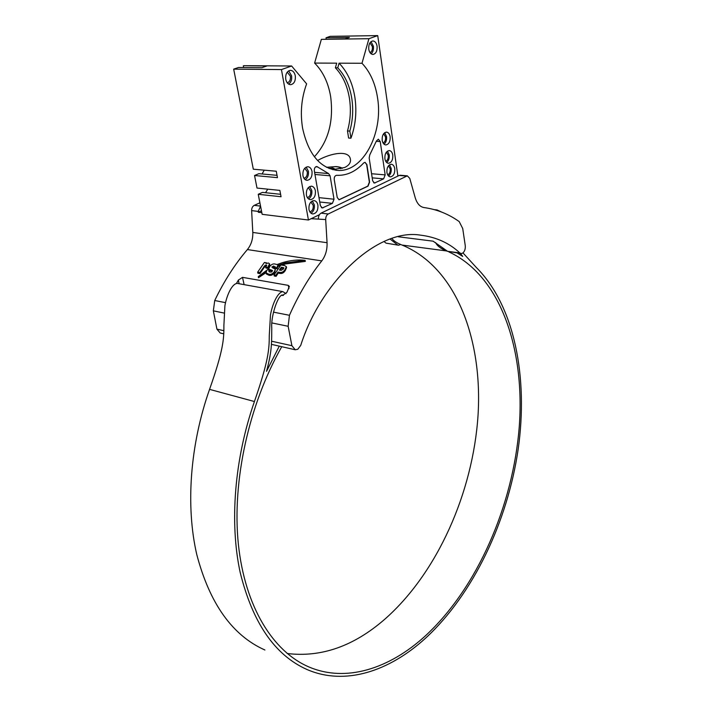 <?xml version="1.0" encoding="UTF-8"?>
<svg xmlns="http://www.w3.org/2000/svg" width="712" height="712" viewBox="0 0 712 712"><rect width="100%" height="100%" fill="white"/><g stroke="black" fill="none" stroke-linecap="round" stroke-linejoin="round"><path stroke-width="1.07" d="M297.785 349.263L300.722 345.4C320.836 281.934 377.324 228.018 420.392 235.129C436.1 237.052 449.245 242.988 459.836 252.929L461.154 253.543L462.586 253.196C464.633 251.612 465.523 249.084 465.256 245.622L462.72 228.516L459.213 221.61C448.569 214 436.821 209.319 423.978 207.557C419.947 206.827 417.036 203.579 415.238 197.803L409.774 178.4L407.326 175.837L328.241 213.983C326.523 215.042 325.678 216.893 325.687 219.563L327.057 242.694C327.315 249.77 325.553 255.831 321.78 260.886C309.364 276.55 298.586 294.688 289.446 315.291L288.146 326.283L291.902 345.694L295.24 349.761L297.785 349.263M384.053 241.519L386.002 243.139L398.587 245.231L400.651 244.492M461.02 253.525L447.545 251.3L459.836 252.929M276.808 267.703L277.76 265.425L285.405 262.924L304.852 260.316C297.972 259.506 290.478 260.289 282.361 262.666L277.021 264.544L275.482 264.152C273.515 263.467 271.646 264.188 269.875 266.306L268.78 268.762L258.269 276.639L266.6 271.13L266.137 272.892L268.593 274.129C270.667 274.77 272.598 273.942 274.387 271.655L275.375 269.127L272.562 267.783L275.081 266.555L274.61 267.356L276.808 267.703L277.004 268.744L277.965 266.457L280.51 265.523M277.004 268.744L274.805 268.397L274.61 267.356M265.968 263.529L266.484 262.826L264.392 262.488L257.646 272.171L259.8 272.536L265.175 265.167L266.769 265.22L265.718 267.018L267.765 267.347L269.545 263.814L268.451 263.022L265.968 263.529M259.8 272.536L260.013 273.595L257.86 273.23L257.646 272.171M260.013 273.595L264.125 267.516L263.921 266.484M267.765 267.347L267.97 268.388L265.923 268.05L265.718 267.018M267.97 268.388L269.75 264.837L269.545 263.814M275.891 275.25L278 272.064L279.789 272.358C281.863 272.74 283.634 271.77 285.094 269.447L286.358 266.617L284.542 265.567L280.902 264.989L274.04 274.939L275.891 275.25L276.105 276.318L278.205 273.114L278 272.064M276.105 276.318L274.253 276.007L274.04 274.939M398.328 236.767L433.127 241.181L447.545 251.3M397.269 244.634L390.167 239.134M224.084 313.058L213.351 310.841L216.929 329.158L223.871 330.688M259.898 202.804L254.237 205.359L260.548 206.097M406.329 176.051L399.209 175.455L321.059 213.146L328.241 213.983M261.838 212.674L258.269 212.238L258.207 211.402L251.63 210.61L252.805 232.45L327.057 242.694M325.687 219.563L311.197 218.673M278.205 273.114L279.994 273.417C282.068 273.8 283.839 272.829 285.298 270.498L286.562 267.65L286.358 266.617M264.125 267.516L266.163 265.968M281.73 265.122L285.601 263.947L305.323 261.393L304.87 260.405M274.12 268.139L274.707 267.863M266.137 272.892L266.341 273.942L268.807 275.188C270.872 275.829 272.803 275.001 274.601 272.705L275.375 269.127M258.269 276.639L258.492 277.716L265.327 273.123M236.5 283.358L238.387 280.074L242.498 277.351L288.271 285.361L289.375 286.455L286.892 292.365L282.513 295.48L281.293 295.257M321.78 260.886L247.384 249.565C234.88 264.241 223.995 281.222 214.73 300.526L225.499 302.653M251.63 210.61C251.648 208.091 252.511 206.346 254.237 205.359M398.462 245.213L386.002 243.139M223.764 333.812L220.213 333.02L216.929 329.158M213.351 310.841L214.73 300.526M247.384 249.565C251.203 244.821 253.009 239.116 252.805 232.45M295.026 349.717L271.459 344.359M260.565 206.195L258.207 211.402M261.464 210.779L258.269 212.238M318.397 218.682C318.451 216.039 319.332 214.196 321.059 213.146M399.209 175.455L400.331 175.25M277.965 266.457L277.76 265.425M283.91 267.863L281.373 267.196L279.371 270.062L281.151 270.355L283.234 269.145L283.91 267.863M273.8 266.003L271.788 267.036L273.8 266.003M272.198 271.29L272.536 270.542L271.201 269.955L269.385 269.439L268.273 270.097L269.51 270.302L268.869 271.619L269.946 272.082L271.503 272.037L272.198 271.29M272.251 271.21L269.545 270.507M269.51 270.302L269.581 271.566L269.367 270.515M269.599 270.48L269.385 269.439M283.162 267.481L283.367 268.522L281.578 268.228L280.199 270.195M281.578 268.228L281.373 267.196M287.23 82.814C289.668 82.014 290.727 79.806 290.407 76.184L287.221 72.126M288.654 84.141C291.075 82.432 292.053 79.637 291.591 75.757L288.654 70.844M295.293 75.81C294.51 72.339 292.872 70.515 290.371 70.337C286.883 71.147 285.343 74.119 285.752 79.263C286.536 82.699 288.164 84.514 290.63 84.701C294.136 83.918 295.685 80.954 295.293 75.81M307.344 197.589C309.836 196.797 310.948 194.607 310.681 191.012L308.269 187.63M308.51 198.915C311.117 197.251 312.212 194.438 311.794 190.496L309.658 186.553M315.398 190.861C314.793 188.03 313.458 186.473 311.402 186.179C307.762 186.829 306.098 189.766 306.4 195.017C307.014 197.82 308.341 199.36 310.37 199.654C314.019 199.04 315.692 196.103 315.398 190.861M385.735 161.312C387.622 160.325 388.458 158.322 388.236 155.323L386.393 152.145M386.643 162.478C388.672 160.823 389.535 158.286 389.224 154.869L387.462 151.122M392.793 155.118C392.276 152.315 391.084 150.802 389.206 150.57C386.127 151.22 384.694 153.952 384.898 158.758C385.423 161.535 386.607 163.039 388.458 163.279C391.547 162.648 392.997 159.924 392.793 155.118M387.702 174.876C389.589 173.888 390.434 171.895 390.221 168.886L388.449 165.789M388.583 176.042C390.63 174.387 391.502 171.85 391.191 168.433L389.508 164.784M394.76 168.708C394.252 165.976 393.086 164.49 391.253 164.25C388.165 164.881 386.714 167.614 386.919 172.429C387.426 175.143 388.583 176.62 390.39 176.861C393.487 176.247 394.946 173.523 394.76 168.708M303.953 178.303C306.445 177.519 307.548 175.321 307.272 171.717L304.736 168.228M305.163 179.638C307.744 177.956 308.821 175.152 308.403 171.218L306.142 167.115M312.025 171.53C311.393 168.602 310.005 167 307.869 166.724C304.255 167.391 302.609 170.346 302.938 175.57C303.57 178.472 304.941 180.065 307.05 180.341C310.681 179.7 312.337 176.763 312.025 171.53M309.853 211.873C312.346 211.081 313.467 208.892 313.2 205.305L310.886 202.003M310.984 213.2C313.609 211.535 314.722 208.723 314.312 204.78L312.265 200.953M317.908 205.181C317.321 202.422 316.021 200.891 314.01 200.597C310.361 201.22 308.679 204.157 308.972 209.417C309.569 212.14 310.85 213.662 312.826 213.965C316.493 213.36 318.184 210.432 317.908 205.181M370.017 52.644C371.842 51.647 372.625 49.635 372.376 46.618L369.973 42.809M371.103 53.809C372.981 52.127 373.747 49.609 373.408 46.244L371.041 41.625M377.084 46.209C376.434 42.853 375.002 41.1 372.776 40.949C369.813 41.723 368.478 44.482 368.763 49.226C369.412 52.554 370.836 54.299 373.035 54.45C376.007 53.703 377.36 50.953 377.084 46.209M383.083 143.014C384.961 142.026 385.788 140.024 385.566 137.016L383.635 133.731M384.017 144.18C386.029 142.525 386.874 139.988 386.554 136.579L384.702 132.681M390.149 136.775C389.615 133.892 388.378 132.334 386.447 132.112C383.385 132.788 381.961 135.52 382.184 140.317C382.727 143.183 383.955 144.732 385.86 144.954C388.93 144.305 390.363 141.581 390.149 136.775M314.375 156.782C328.365 141.457 333.795 121.387 330.644 96.565C328.25 82.565 322.901 71.405 314.606 63.074L336.705 63.163L335.388 67.809L337.755 67.827L339.072 63.172L361.999 63.27C370.142 71.894 375.331 83.446 377.565 97.918C383.492 133.571 362.728 172.429 337.702 170.408C320.124 168.335 308.43 154.326 302.627 128.382C300.081 112.941 301.416 98.096 306.623 83.856L291.617 65.994L281.454 69.58L308.43 220.008L319.412 214.713M347.483 130.955L348.613 138.039L350.945 138.181L349.815 131.079L347.483 130.955C350.464 120.381 351.114 109.541 349.45 98.416C347.367 85.707 342.677 75.499 335.388 67.809M339.072 63.172C347.296 71.663 352.565 83.019 354.879 97.268C356.943 111.561 355.635 125.205 350.945 138.181M332.655 169.661L344.742 167.48C349.005 165.344 350.9 162.648 350.429 159.399C349.316 149.929 331.578 152.644 317.579 160.503M337.755 67.827C345.035 75.525 349.717 85.751 351.799 98.487C353.455 109.63 352.796 120.488 349.815 131.079M308.43 220.008L262.158 214.33L258.233 194.287L281.053 196.735L279.861 190.407L257.005 188.057L254.549 175.517L277.466 177.644L276.256 171.227L253.312 169.198L233.678 69.135L238.502 67.498L261.945 67.684L266.742 66.02L243.833 65.682L291.617 65.994M280.599 194.305L262.497 192.391L258.233 194.287M265.532 192.712L267.783 189.161M277.03 175.33L258.848 173.675L254.549 175.517M262.06 173.968L264.25 170.168M243.62 67.533L243.299 65.869M314.606 63.074L321.352 39.356L345.195 38.875L349.387 37.424L326.025 37.772L330.199 36.348L377.725 35.6L397.892 176.095M326.247 39.133L326.025 37.772M361.999 63.27L368.923 38.706L377.725 35.6M376.417 141.003L378.357 139.214L380.226 141.555L385.165 174.876L383.635 178.845L374.441 183.055L372.661 180.83L369.172 158.02L369.75 154.922L376.417 141.003M328.57 173.559L330.083 175.802L334.026 199.218L332.397 203.374L322.296 207.975L320.391 205.706L314.339 170.88C314.179 168.29 314.989 166.831 316.769 166.501L328.57 173.559L314.588 172.349M363.69 162.941L365.034 162.291L366.894 164.588L369.599 182.121L368.042 186.144L339.099 199.778L337.23 197.527L334.24 179.602C334.097 177.057 334.889 175.624 336.616 175.303L337.168 175.33C346.949 175.624 355.786 171.494 363.69 162.941M321.352 39.356L368.923 38.706M233.678 69.135L281.454 69.58M364.962 162.291L366.653 164.57L369.359 182.103L367.801 186.126L338.93 199.76M335.904 169.509L332.815 168.023L329.051 168.477M333.091 169.652L332.815 168.023M286.01 293.638L282.904 291.635C277.208 292.249 272.055 305.537 270.48 314.918L269.287 335.272C269.261 349.476 268.504 360.975 254.424 401.532C234.426 459.017 229.442 522.519 240.131 572.226C252.564 622.778 274.832 655.191 306.943 669.485C345.026 686.057 389.322 671.336 425.642 638.103C473.436 593.986 507.576 521.415 518.176 449.219C528.393 377.129 514.562 305.768 476.346 267.507L462.987 252.92M287.176 653.5C321.121 657.621 353.535 646.3 384.435 619.529C437.426 573.178 472.937 492.357 478.028 415.47C482.852 338.859 455.822 267.071 402.058 245.062C397.091 243.148 393.718 240.976 391.929 238.538M281.774 346.655C248.71 404.852 231.907 481.463 238.36 544.155C244.937 606.891 273.034 651.489 308.59 666.815C346.014 682.995 389.535 668.595 425.295 635.949C477.512 587.818 513.005 505.449 519.235 427.093C525.162 349.031 500.483 275.642 448.845 251.906M447.67 251.407L446.575 250.953C440.781 248.666 437.123 245.871 435.593 242.57M282.904 291.635L237.167 283.385C231.453 283.937 226.398 296.735 224.903 305.786L223.888 325.446C223.995 339.179 223.328 350.295 209.559 389.366C190.015 444.751 185.574 506.081 196.743 554.426C209.657 603.616 232.37 635.478 264.891 650.003M283.403 295.435L282.397 294.955C277.475 295.427 270.747 317.24 271.77 327.84C271.592 340.737 272.349 350.01 266.519 371.344L279.309 346.112M435.797 210.067L437.079 209.942L441.565 212.042M460.442 253.445L462.702 256.391L457.273 253.027M277.155 268.531L276.95 267.49M268.629 267.436L268.424 266.404M288.146 326.283L271.975 322.945M271.601 341.217L291.902 345.694M273.444 312.132L289.446 315.291M239.107 283.732L238.387 280.074M242.498 277.351L244.127 284.64M288.947 288.672L288.271 285.361M301.461 261.491L301.274 260.476M285.601 263.947L285.405 262.924M274.601 272.705L274.387 271.655M268.807 275.188L268.593 274.129M265.38 266.199L265.175 265.167M266.519 265.87L266.332 264.962M285.298 270.498L285.094 269.447M279.994 273.417L279.789 272.358M271.406 271.005L271.201 269.955M314.962 174.476L330.083 175.802M318.985 197.633L334.026 199.218M319.75 202.003L332.397 203.374M321.406 207.61L323.141 207.806M315.754 166.786L317.837 166.955M376.301 141.314L380.226 141.555M371.584 173.737L385.165 174.876M372.207 177.858L383.635 178.845M373.684 182.779L375.144 182.913M340.799 168.788C340.781 167.578 339.01 166.875 335.494 166.679L326.603 167.356M446.575 250.953L402.058 245.062M254.424 401.532L209.559 389.366M407.326 175.837L400.197 175.241M305.137 260.378L305.323 261.393M337.702 170.408L335.886 170.257M342.267 168.397C341.395 167.454 339.277 166.848 335.904 166.581L326.497 167.293M308.59 666.815L305.145 665.222M434.373 209.657L437.079 209.942"/></g></svg>
